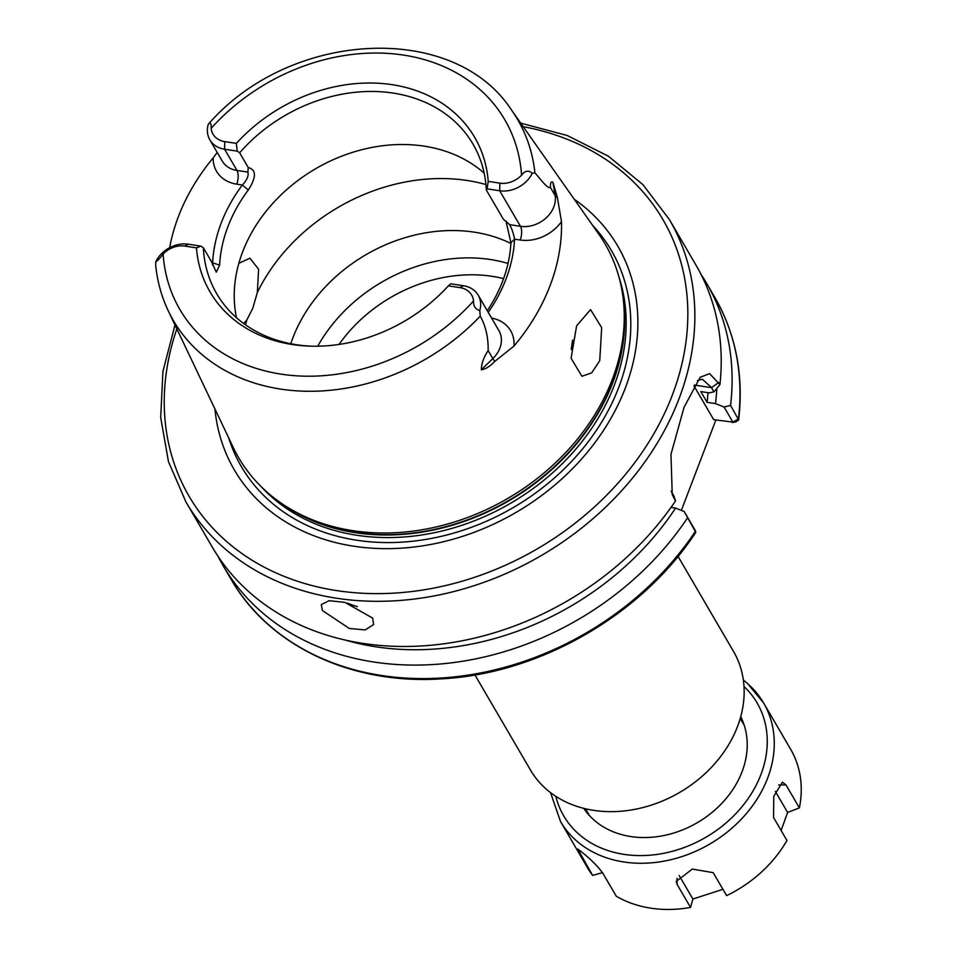 <?xml version="1.0" encoding="UTF-8"?>
<svg xmlns="http://www.w3.org/2000/svg" width="956" height="956" viewBox="0 0 956 956"><rect width="100%" height="100%" fill="white"/><g stroke="black" fill="none" stroke-linecap="round" stroke-linejoin="round"><path stroke-width="1.43" d="M372.673 618.102L344.961 602.411L329.163 600.679L321.288 604.574L322.411 610.514L349.275 628.462L365.156 629.92L373.605 624.555L372.673 618.102M219.641 265.075L212.626 262.9A153.976 123.981 149.7 0 1 221.206 223.011A153.976 123.981 149.7 0 1 242.37 185.01C247.03 179.991 248.871 175.689 247.867 172.092L248.249 167.551C256.435 169.738 256.447 177.23 248.297 190.017A148.371 119.476 -30.3 0 0 227.91 226.632A148.371 119.476 -30.3 0 0 219.641 265.075L216.271 272.197L211.981 262.53L203.377 247.795A148.371 119.476 149.7 0 0 216.713 293.731A148.371 119.476 149.7 0 0 310.76 346.168M169.642 247.688A201.644 162.365 149.7 0 1 178.425 216.546A201.644 162.365 149.7 0 1 213.164 157.895L217.227 152.47M671.1 491.157L674.1 496.331L675.522 500.944A279.953 225.425 149.7 0 1 433.498 645.001A279.953 225.425 149.7 0 1 212.328 547.167L185.954 501.996A279.953 225.425 149.7 0 0 440.154 594.728A279.953 225.425 149.7 0 0 679.011 398.772A279.953 225.425 149.7 0 0 669.487 219.701L695.848 264.872A279.953 225.425 149.7 0 1 719.928 384.635L713.989 391.852L709.197 392.856L700.808 391.59L707.093 402.345L715.482 403.611L724.074 407.029L730.551 405.404L738.677 419.923L736.036 421.811L732.702 422.468M571.186 349.526L572.62 340.061M576.623 325.805L590.557 309.613L601.694 327.681L599.723 360.663L591.728 372.84L581.941 376.27L571.091 358.297L576.623 325.805M243.637 323.486L246.827 320.009L252.778 308.298L257.343 292.476L258.598 269.198L249.91 258.204L238.845 263.294M248.249 167.551L239.657 152.817A148.371 119.476 149.7 0 1 472.993 144.105A148.371 119.476 149.7 0 1 486.329 190.041L503.298 219.115L509.608 224.672L520.47 226.309A27.318 22 -30.3 0 0 555.125 195.526L552.915 182.273L557.384 197.498L561.495 221.589A203.042 163.488 149.7 0 1 550.047 285.713A203.042 163.488 149.7 0 1 513.946 346.108L494.802 361.38C490.201 366.303 485.696 369.112 481.31 369.781C481.466 363.567 483.736 357.15 488.146 350.565C488.385 337.48 485.756 325.996 480.235 316.137A199.314 160.489 149.7 0 1 168.292 310.903C161.528 296.647 157.334 281.47 155.709 265.386L155.78 261.765A27.318 22 149.7 0 1 188.332 244.21L200.975 246.122L196.458 247.855L184.843 246.098A21.725 17.495 -30.3 0 0 163.129 254.045C159.783 258.514 157.334 261.096 155.78 261.765M574.209 199.207A221.983 178.748 149.7 0 1 625.308 388.052A221.983 178.748 149.7 0 1 398.21 548.35A221.983 178.748 149.7 0 1 214.933 408.965M208.265 124.316C210.451 121.998 211.407 123.336 211.133 128.343A21.725 17.495 -30.3 0 0 224.732 141.619L236.359 143.376L237.243 151.144L224.6 149.232A27.318 22 149.7 0 1 209.854 139.839A27.318 22 149.7 0 1 208.265 124.316L208.838 123.647C290.493 30.066 454.243 21.235 511.747 110.382L598.743 234.089A212.101 170.789 149.7 0 1 623.802 304.868A212.101 170.789 149.7 0 1 612.246 379.544A212.101 170.789 149.7 0 1 282.57 504.087A212.101 170.789 149.7 0 1 233.252 447.48L168.292 310.903M236.502 317.739A148.371 119.476 149.7 0 1 242.633 251.858A148.371 119.476 149.7 0 1 350.948 152.876A148.371 119.476 149.7 0 1 484.166 173.144M317.739 346.203A148.371 119.476 149.7 0 1 481.31 258.431A148.371 119.476 149.7 0 1 508.03 263.462M290.779 343.718A148.371 119.476 149.7 0 1 292.859 337.886A148.371 119.476 149.7 0 1 510.874 243.481M487.273 310.7A148.371 119.476 -30.3 0 0 502.641 281.172A148.371 119.476 -30.3 0 0 510.91 242.728L505.975 221.015M675.522 500.944L672.247 494.622L670.969 454.363L684.03 407.375L700.115 377.321L709.579 373.617L719.928 384.635M474.941 674.948L530.413 769.938A117.576 94.68 -30.3 0 0 637.174 808.884A117.576 94.68 -30.3 0 0 737.494 726.584A117.576 94.68 -30.3 0 0 733.491 651.371L678.031 556.38M681.353 510.385L715.877 419.995M707.978 392.677A257.558 207.392 149.7 0 1 707.093 402.345M684.173 511.508L695.598 531.058A279.953 225.425 149.7 0 1 453.443 676.991A279.953 225.425 149.7 0 1 231.065 579.276C269.066 645.862 351.127 684.651 440.465 678.903C538.849 674.219 641.823 615.102 695.777 532.337L684.173 511.508L675.581 508.09A266.64 214.706 149.7 0 1 345.176 640.03M675.581 508.09L671.028 507.397M716.833 388.411A266.64 214.706 149.7 0 1 715.482 403.611M687.723 517.578A279.953 225.425 149.7 0 1 445.568 663.5A279.953 225.425 149.7 0 1 223.19 565.785A279.953 225.425 149.7 0 1 218.04 556.32M701.011 274.336A279.953 225.425 149.7 0 1 706.723 283.49A279.953 225.425 149.7 0 1 730.551 405.404M552.915 182.273C551.11 181.174 550.286 182.907 550.417 187.472C547.095 188.858 540.164 178.378 534.93 172.916L532.253 173.215A27.318 22 149.7 0 1 499.701 190.758L487.058 188.846L488.229 181.389L499.845 183.146A21.725 17.495 -30.3 0 0 521.558 175.187C524.856 170.658 528.429 169.989 532.253 173.215M448.328 285.868L450.778 283.824L463.433 285.736A27.318 22 149.7 0 1 478.179 295.129A27.318 22 149.7 0 1 479.769 310.652C475.323 309.111 473.256 305.848 473.555 300.901A21.725 17.495 -30.3 0 0 459.955 287.613L448.328 285.868A153.223 123.372 149.7 0 1 308.967 346.108A153.223 123.372 149.7 0 1 196.458 247.855M200.975 246.122L203.377 247.795M480.235 316.137L479.769 310.652M487.058 188.846L486.329 190.041M237.243 151.144L239.657 152.817M236.359 143.376A153.223 123.372 149.7 0 1 391.972 84.654A153.223 123.372 149.7 0 1 488.229 181.389M509.608 224.672C511.783 228.46 513.444 233.288 514.579 239.167A153.976 123.981 149.7 0 1 488.241 312.349M713.989 391.852L711.539 387.658L702.409 379.245L697.39 380.536M693.937 385.83L713.69 419.66L732.882 422.122L724.074 407.029M732.308 422.468L738.426 418.895A279.953 225.425 149.7 0 0 714.598 296.969C735.809 333.883 743.84 374.872 738.677 419.923M212.913 265.589L212.065 262.816M248.297 190.017L242.37 185.01L236.73 184.161A37.404 30.114 149.7 0 1 213.164 157.895M510.922 242.728L514.579 239.167L520.219 240.016A37.404 30.114 149.7 0 0 561.495 221.589M740.721 716.725A90.987 73.265 149.7 0 1 705.444 817.464A90.987 73.265 149.7 0 1 594.046 820.069A90.987 73.265 149.7 0 1 583.769 808.358M747.831 683.863A117.576 94.68 149.7 0 1 763.617 702.983A117.576 94.68 149.7 0 1 722.64 835.604A117.576 94.68 149.7 0 1 576.325 840.671A117.576 94.68 149.7 0 1 560.539 821.551L587.51 867.749A117.576 94.68 -30.3 0 0 592.636 875.421L602.495 872.649M781.112 830.465L787.613 812.433L799.395 807.892L785.987 784.924L782.438 782.175L773.786 796.264L773.547 817.5L786.955 840.479A117.576 94.68 -30.3 0 1 726.62 895.641L713.212 872.673L692.359 869.064L676.239 881.396L677.123 884.455L690.543 907.423A117.576 94.68 -30.3 0 1 616.273 896.226L602.866 873.246C598.289 866.984 592.027 860.543 584.068 853.935L577.663 848.928L592.636 875.421M799.395 807.892A117.576 94.68 -30.3 0 0 790.6 749.193L763.617 702.983L747.449 683.397L743.338 680.015M690.543 907.423L692.897 899.034L722.927 889.319M679.178 875.541L692.897 899.034M787.613 812.433L775.364 791.448M209.854 139.839L222.234 161.05A27.318 22 -30.3 0 0 236.98 170.455A10.074 4.23 -81.4 0 1 236.73 184.161M523.207 126.682A274.348 220.908 149.7 0 1 672.307 395.151A274.348 220.908 149.7 0 1 341.459 591.286A274.348 220.908 149.7 0 1 176.848 328.888M592.577 225.317A214.252 172.522 149.7 0 1 618.687 387.562A214.252 172.522 149.7 0 1 417.282 540.678A214.252 172.522 149.7 0 1 228.651 437.8M619.201 277.849A210.428 169.439 149.7 0 1 614.254 385.34A210.428 169.439 149.7 0 1 452.224 528.286A210.428 169.439 149.7 0 1 261.311 486.795M623.587 302.287A210.428 169.439 149.7 0 1 612.748 382.759A210.428 169.439 149.7 0 1 280.443 502.629M623.802 304.868L624.065 308.19A210.535 169.523 149.7 0 1 612.593 382.328A210.535 169.523 149.7 0 1 285.342 505.951L282.57 504.087M339.022 344.435A138.572 111.577 149.7 0 1 503.585 278.626M257.343 292.476A176.37 142.014 149.7 0 1 485.923 184.532M511.747 110.382A199.314 160.489 149.7 0 1 534.93 172.916M245.561 324.861A176.37 142.014 149.7 0 1 246.827 320.009M473.555 300.901A188.129 151.478 149.7 0 1 281.411 374.19A188.129 151.478 149.7 0 1 163.129 254.045M211.133 128.343A188.129 151.478 149.7 0 1 403.277 55.054A188.129 151.478 149.7 0 1 521.558 175.187M247.867 172.092L236.98 170.455L224.6 149.232L224.732 141.619M557.384 197.498A10.074 5.712 170.5 0 1 555.125 195.526L550.417 187.472M481.31 369.781L492.842 358.608L488.146 350.565M494.802 361.38A10.074 1.745 45.9 0 1 492.842 358.608A27.318 22 -30.3 0 0 498.936 330.692L478.179 295.129M520.219 240.016A10.074 4.23 -81.4 0 0 520.47 226.309L499.701 190.758L499.845 183.146M491.587 318.085A37.404 30.114 149.7 0 1 513.946 346.108M694.391 385.065L711.539 387.658L718.673 382.484M671.65 492.137L674.255 498.781M184.843 246.098L188.332 244.21M463.433 285.736L459.955 287.613M357.365 606.618A27.999 11.735 20.9 0 1 347.649 603.128M555.806 796.336A111.983 90.163 -30.3 0 0 578.739 834.074A111.983 90.163 -30.3 0 0 728.161 821.085A111.983 90.163 -30.3 0 0 743.983 686.48M579.216 852.441L580.949 851.222M677.123 884.455L676.979 878.373M785.987 784.924L778.674 784.912M174.996 324.98L162.914 371.454L160.704 417.581L168.471 461.664L185.954 501.996M485.576 258.861L481.31 258.431M589.494 815.623L585.502 808.788M744.222 725.293L740.231 718.446M223.19 565.785L231.065 579.276M706.723 283.49L714.598 296.969M520.721 123.133L567.123 135.465L608.386 156.21L642.946 184.651L669.487 219.701M550.501 792.596L560.539 821.551"/></g></svg>
